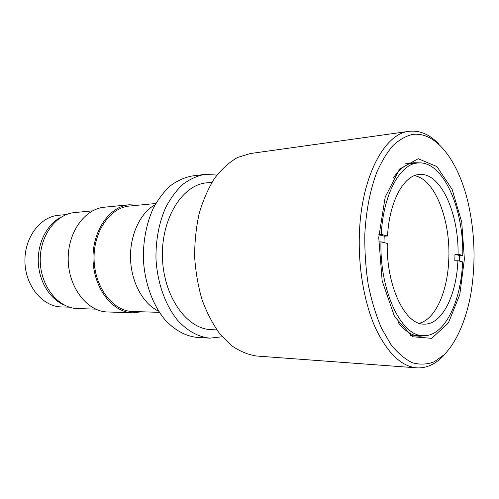 <?xml version="1.0" encoding="UTF-8"?>
<svg xmlns="http://www.w3.org/2000/svg" width="499" height="499" viewBox="0 0 499 499"><rect width="100%" height="100%" fill="white"/><g stroke="black" fill="none" stroke-linecap="round" stroke-linejoin="round"><path stroke-width="0.75" d="M222.236 336.763L209.892 338.16C198.303 336.962 187.562 331.03 177.669 320.37C165.225 305.226 157.091 282.309 155.956 257.983C155.831 239.364 159.106 222.479 165.768 207.328C170.658 198.084 176.384 190.406 182.946 184.281C189.838 179.172 197.043 175.898 204.546 174.45L216.959 175.043M216.853 329.914L210.403 329.596C186.327 328.492 163.385 296.075 162.437 257.234C161.233 218.4 182.328 185.06 206.28 182.883L212.038 182.229M416.79 367.857L256.817 356.036C248.159 354.783 239.695 351.284 231.417 345.539L219.872 333.937C212.836 324.244 206.91 312.892 202.101 299.88C198.084 286.152 195.602 271.762 194.641 256.717C194.616 241.641 196.157 227.12 199.269 213.16C203.218 199.862 208.389 188.148 214.788 178.018C221.731 169.03 229.315 162.181 237.555 157.478L250.205 153.555L409.074 131.331C384.667 133.426 361.282 176.602 359.405 233.663C358.107 267.501 364.233 302.725 375.367 327.762C387.392 353.043 401.202 366.409 416.79 367.857L418.156 367.919C428.373 367.906 437.592 362.954 445.819 353.061M141.491 311.8L132.753 312.823L106.349 311.925C86.577 310.64 68.581 287.187 68.207 259.829C67.608 232.472 84.73 208.813 104.41 207.204L129.229 204.765L138.011 205.22M132.753 312.823L131.274 312.736C111.495 311.445 93.419 287.237 93.014 258.987C92.39 230.731 109.543 206.355 129.229 204.765M159.368 312.355L131.362 311.445C112.038 310.141 94.43 286.476 94.062 258.912C93.475 231.349 110.229 207.572 129.453 206.043L155.813 203.498M158.601 311.17C143.225 304.059 131.287 282.49 130.532 258.813C129.74 235.129 140.25 212.823 155.127 204.727M209.892 338.16L197.342 337.436C185.722 336.239 174.962 330.388 165.057 319.871C152.594 304.939 144.473 282.359 143.344 258.395C143.232 240.05 146.519 223.415 153.193 208.476C158.096 199.357 163.834 191.778 170.415 185.728C177.326 180.682 184.549 177.438 192.078 175.997L204.546 174.45M364.825 234.012C366.135 210.584 370.133 189.988 376.82 172.236C381.592 161.439 386.987 152.557 393 145.577C399.25 139.789 405.712 136.084 412.392 134.462C436.026 131.137 457.945 160.715 467.75 201.184C474.936 232.029 475.946 263.073 470.788 294.323C466.01 320.084 456.753 341.871 444.272 354.621L434.323 361.744C427.231 364.513 419.933 364.85 412.43 362.761C404.932 359.186 397.747 353.074 390.86 344.422L381.504 328.223C375.984 315.349 371.568 300.878 368.268 284.817C365.723 268.169 364.576 251.234 364.825 234.012M439.001 144.199C429.726 134.424 419.753 130.133 409.074 131.331M378.741 237.518L382.172 280.925L394.553 316.628L412.53 336.756L431.772 338.328L448.426 322.859L459.791 294.628L464.388 259.106L461.718 222.08L452.144 189.352L436.893 166.566L418.256 158.732L399.637 169.018L385.197 197.043L378.741 237.518M69.442 307.159L61.464 306.935C42.908 306.704 25.63 286.457 24.95 262.256C24.052 238.06 39.976 216.728 58.477 215.287L66.423 214.545M64.471 305.107C50.025 299.381 38.891 281.486 38.267 261.819C37.606 242.158 47.555 223.571 61.589 216.915M393.312 177.962C399.655 168.637 406.635 163.541 414.245 162.68L420.139 162.911M459.984 255.544L459.847 261.208M425.772 335.621L419.909 336.232C412.255 335.871 404.963 331.242 398.021 322.348M410.665 335.609L419.909 336.232M416.734 335.833L418.823 335.484M413.209 163.497L411.101 163.285M414.245 162.68L405.063 163.903M462.76 255.476L459.698 255.557L454.988 254.347L458.063 254.259L462.76 255.476C463.758 207.74 442.601 159.823 417.544 163.023C399.917 164.159 383.294 194.254 381.236 234.38L387.517 236.008L384.211 236.158L378.86 234.786M378.878 234.493L381.236 234.38M459.698 255.557L459.567 261.139M457.895 260.728C456.523 295.352 441.983 325.005 423.982 324.107C405.182 324.874 386.288 286.27 387.249 243.393L380.962 241.853C379.658 291.616 401.564 336.426 423.177 335.677C444.335 336.894 461.157 301.995 462.592 261.881L457.895 260.728L454.814 260.796L454.988 254.347M380.962 241.853L378.629 241.946M384.211 236.158L383.956 242.589M419.216 323.265C435.278 319.454 447.36 292.065 448.707 260.927C451.096 221.319 435.303 179.01 414.395 175.667M387.517 236.008C389.363 201.421 403.735 175.38 419.098 174.513C440.474 171.906 458.824 212.886 458.063 254.259M92.521 210.859L74.7 212.555C55.988 214.046 39.752 235.715 40.238 260.709C40.519 285.709 57.46 307.253 76.253 308.519L95.727 309.137M417.544 163.023L409.068 163.959M423.177 335.677L414.657 335.297"/></g></svg>
